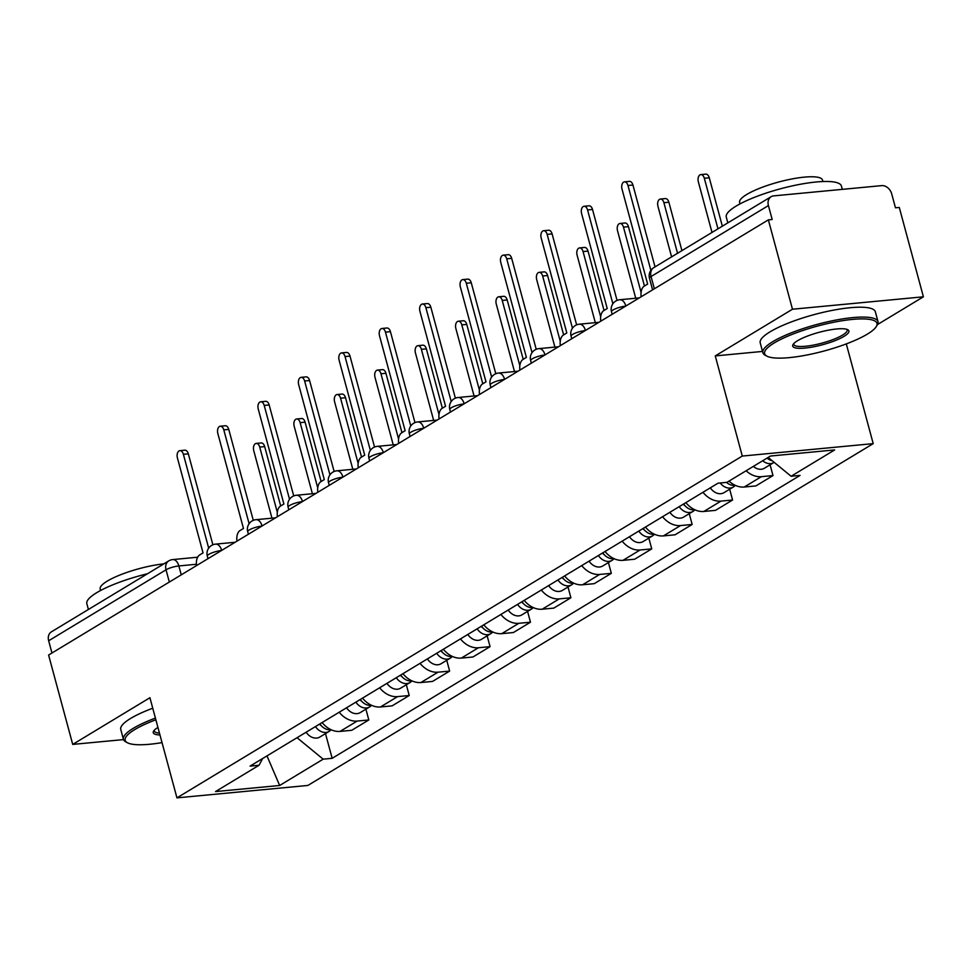 <?xml version="1.0" encoding="UTF-8"?>
<svg xmlns="http://www.w3.org/2000/svg" width="972" height="972" viewBox="0 0 972 972"><rect width="100%" height="100%" fill="white"/><g stroke="black" fill="none" stroke-linecap="round" stroke-linejoin="round"><path stroke-width="1.46" d="M877.509 324.551L923.4 296.812L899.282 207.449L895.467 207.801L891.713 193.89A9.538 7.375 58.8 0 0 881.653 185.628L773.627 195.882A9.538 7.375 58.8 0 0 771.124 196.696A9.538 7.375 58.8 0 0 768.415 205.578L651.046 276.546A9.538 2.114 164.9 0 0 649.478 278.308L652.589 289.863M846.296 343.894L873.208 443.633L742.28 456.062L176.94 797.866L149.919 697.726L72.718 744.406L48.6 655.043L768.354 219.866L792.472 309.23L715.258 355.91L742.28 456.062M176.94 797.866L307.869 785.449L873.208 443.633M768.354 219.866L772.181 219.502L768.415 205.578M923.4 296.812L792.472 309.23M72.718 744.406L123.517 739.595M51.966 653.014L48.661 640.767A9.538 7.375 -121.2 0 1 51.358 631.873L168.727 560.917A9.538 7.375 58.8 0 0 166.03 569.799L48.661 640.767M322.109 722.561A21.943 16.949 58.8 0 0 340.066 731.406L351.718 730.3L368.813 719.96L357.174 721.066A21.943 16.949 -121.2 0 1 339.204 712.221M365.909 709.171L368.813 719.96M362.532 698.115A21.943 16.949 58.8 0 0 380.489 706.96L392.129 705.854L409.236 695.515L397.584 696.62A21.943 16.949 -121.2 0 1 379.627 687.775M406.32 684.738L409.236 695.515M402.943 673.681A21.943 16.949 58.8 0 0 420.912 682.526L432.552 681.421L449.647 671.081L438.008 672.187A21.943 16.949 -121.2 0 1 420.05 663.341M446.743 660.304L449.647 671.081M443.366 649.247A21.943 16.949 58.8 0 0 461.323 658.093L472.963 656.987L490.07 646.647L478.431 647.753A21.943 16.949 -121.2 0 1 460.461 638.908M487.154 635.858L490.07 646.647M483.789 624.802A21.943 16.949 58.8 0 0 501.746 633.647L513.386 632.541L530.481 622.202L518.841 623.307A21.943 16.949 -121.2 0 1 500.884 614.462M527.577 611.424L530.481 622.202M524.2 600.368A21.943 16.949 58.8 0 0 542.157 609.213L553.809 608.108L570.904 597.768L559.264 598.874A21.943 16.949 -121.2 0 1 541.307 590.028M568 586.991L570.904 597.768M564.623 575.934A21.943 16.949 58.8 0 0 582.58 584.78L594.22 583.674L611.327 573.334L599.675 574.44A21.943 16.949 -121.2 0 1 581.718 565.595M608.411 562.545L611.327 573.334M605.034 551.489A21.943 16.949 58.8 0 0 623.003 560.334L634.643 559.228L651.738 548.888L640.098 549.994A21.943 16.949 -121.2 0 1 622.141 541.149M648.834 538.111L651.738 548.888M645.457 527.055A21.943 16.949 58.8 0 0 663.414 535.9L675.066 534.794L692.161 524.455L680.522 525.56A21.943 16.949 -121.2 0 1 662.552 516.715M689.257 513.678L692.161 524.455M685.88 502.621A21.943 16.949 58.8 0 0 703.837 511.466L715.477 510.361L732.584 500.021L720.932 501.127A21.943 16.949 -121.2 0 1 702.975 492.282M729.668 489.232L732.584 500.021M729.012 481.104A21.943 16.949 58.8 0 0 744.26 487.021L755.9 485.915L772.995 475.575L761.355 476.681A21.943 16.949 -121.2 0 1 746.107 470.764M770.091 464.798L772.995 475.575M297.043 737.712L323.178 759.168L279.657 785.485L215.529 791.573L259.05 765.256L262.683 758.476M323.178 759.168L332.157 758.318L800.078 475.405L791.099 476.256L834.632 449.939L770.504 456.026L726.971 482.343L718.004 483.193L250.083 766.106L259.05 765.256M762.534 351.427L715.258 355.91M325.486 733.617L332.157 758.318M791.099 476.256L768.172 457.435M279.657 785.485L266.984 755.888M208.688 548.147L183.38 454.313A5.48 3.268 -95.4 0 0 179.881 450.656L184.838 450.182A5.48 3.268 84.6 0 1 188.337 453.851L212.88 544.794M179.881 450.656A5.48 3.268 -95.4 0 0 177.414 457.921L203.039 552.898L199.673 554.939A9.538 5.674 -95.4 0 0 196.599 565.57M319.569 724.091A5.723 4.423 58.8 0 0 321.27 725.707M315.463 726.582A11.919 9.21 58.8 0 0 329.131 731.406A11.919 9.21 58.8 0 0 331.051 729.705M306.131 732.22A11.919 9.21 58.8 0 0 319.8 737.055L329.131 731.406M277.312 512.305L259.718 447.071A5.48 3.268 -95.4 0 0 256.219 443.414A5.48 3.268 -95.4 0 0 253.753 450.68L271.966 518.173M319.861 723.909A11.919 9.21 58.8 0 0 331.002 729.693M256.219 443.414L261.176 442.94A5.48 3.268 84.6 0 1 264.676 446.598L280.689 505.95M249.111 523.714L223.791 429.879A5.48 3.268 -95.4 0 0 220.292 426.222L225.261 425.748A5.48 3.268 84.6 0 1 228.76 429.405L253.291 520.36M220.292 426.222A5.48 3.268 -95.4 0 0 217.837 433.488L243.462 528.464L240.096 530.493A9.538 5.674 -95.4 0 0 237.01 541.125M289.522 499.268L264.214 405.446A5.48 3.268 -95.4 0 0 260.715 401.788L265.672 401.315A5.48 3.268 84.6 0 1 269.171 404.972L293.714 495.927M260.715 401.788A5.48 3.268 -95.4 0 0 258.248 409.042L283.885 504.018L280.507 506.06A9.538 5.674 -95.4 0 0 277.433 516.691M359.992 699.646A5.723 4.423 58.8 0 0 361.693 701.274M355.873 702.136A11.919 9.21 58.8 0 0 369.542 706.972A11.919 9.21 58.8 0 0 371.474 705.271M346.542 707.774A11.919 9.21 58.8 0 0 360.223 712.61L369.542 706.972M317.735 487.859L300.141 422.638A5.48 3.268 -95.4 0 0 296.642 418.981A5.48 3.268 -95.4 0 0 294.176 426.234L312.389 493.727M360.284 699.476A11.919 9.21 58.8 0 0 371.425 705.247M296.642 418.981L301.599 418.507A5.48 3.268 84.6 0 1 305.099 422.164L321.112 481.517M400.415 675.212A5.723 4.423 58.8 0 0 402.104 676.84M396.297 677.703A11.919 9.21 58.8 0 0 409.965 682.538A11.919 9.21 58.8 0 0 411.897 680.837M386.965 683.34A11.919 9.21 58.8 0 0 400.634 688.176L409.965 682.538M358.158 463.425L340.552 398.192A5.48 3.268 -95.4 0 0 337.053 394.535A5.48 3.268 -95.4 0 0 334.599 401.8L352.812 469.294M400.695 675.042A11.919 9.21 58.8 0 0 411.849 680.813M337.053 394.535L342.023 394.073A5.48 3.268 84.6 0 1 345.522 397.73L361.535 457.071M155.872 719.778A58.199 12.891 164.9 0 0 134.792 729.559A58.199 12.891 164.9 0 0 127.417 742.742A58.199 12.891 164.9 0 0 162.032 742.608M127.417 742.742L125.728 741.818A59.62 13.207 -15.1 0 1 123.432 739.328A59.62 13.207 -15.1 0 1 133.286 728.32A59.62 13.207 -15.1 0 1 155.423 718.101M159.967 734.941A29.099 6.452 -15.1 0 1 153.625 731.114A29.099 6.452 -15.1 0 1 157.938 727.445M154.293 730.251A27.666 6.136 164.9 0 0 154.293 731.005A27.666 6.136 164.9 0 0 159.457 733.07M88.403 609.48L86.848 603.709A59.62 13.207 -15.1 0 1 96.69 592.701A59.62 13.207 -15.1 0 1 147.489 573.747M100.578 590.514L100.177 589.032A42.926 9.513 -15.1 0 1 107.272 581.11A42.926 9.513 -15.1 0 1 163.855 563.857M123.432 739.328L120.771 729.45A59.62 13.207 -15.1 0 1 130.625 718.442A59.62 13.207 -15.1 0 1 152.75 708.224M867.376 334.113A58.199 12.891 164.9 0 0 876.282 326.592A58.199 12.891 164.9 0 0 841.837 320.784A58.199 12.891 164.9 0 0 774.234 342.946A58.199 12.891 164.9 0 0 766.859 356.117A58.199 12.891 164.9 0 0 812.191 353.905A58.199 12.891 164.9 0 0 867.376 334.113M766.859 356.117L765.171 355.205A59.62 13.207 -15.1 0 1 762.874 352.715A59.62 13.207 -15.1 0 1 772.728 341.707A59.62 13.207 -15.1 0 1 835.726 320.104A59.62 13.207 -15.1 0 1 878.008 321.647A59.62 13.207 -15.1 0 1 877.279 324.952L876.282 326.592M844.085 336.324A29.099 6.452 -15.1 0 1 810.296 347.405A29.099 6.452 -15.1 0 1 793.067 344.501A29.099 6.452 -15.1 0 1 797.526 340.735A29.099 6.452 -15.1 0 1 825.119 330.845A29.099 6.452 -15.1 0 1 847.778 329.727A29.099 6.452 -15.1 0 1 844.085 336.324M793.735 343.626A27.666 6.136 164.9 0 0 793.735 344.392A27.666 6.136 164.9 0 0 813.345 345.109A27.666 6.136 164.9 0 0 842.578 335.085A27.666 6.136 164.9 0 0 847.147 329.97A27.666 6.136 164.9 0 0 846.77 329.314M727.846 222.867L726.278 217.096A59.62 13.207 -15.1 0 1 736.132 206.088A59.62 13.207 -15.1 0 1 799.142 184.486A59.62 13.207 -15.1 0 1 841.412 186.029L842.311 189.358M740.02 203.889L739.619 202.419A42.926 9.513 -15.1 0 1 746.703 194.497A42.926 9.513 -15.1 0 1 792.071 178.933A42.926 9.513 -15.1 0 1 822.506 180.051L822.907 181.521M762.874 352.715L760.213 342.837A59.62 13.207 -15.1 0 1 770.067 331.829A59.62 13.207 -15.1 0 1 833.065 310.226A59.62 13.207 -15.1 0 1 875.347 311.769L878.008 321.647M329.945 474.834L304.625 381A5.48 3.268 -95.4 0 0 301.126 377.343L306.095 376.869A5.48 3.268 84.6 0 1 309.594 380.538L334.137 471.481M301.126 377.343A5.48 3.268 -95.4 0 0 298.671 384.608L324.296 479.585L320.93 481.626A9.538 5.674 -95.4 0 0 317.844 492.257M370.368 450.401L345.048 356.566A5.48 3.268 -95.4 0 0 341.549 352.909L346.518 352.435A5.48 3.268 84.6 0 1 350.005 356.092L374.548 447.047M341.549 352.909A5.48 3.268 -95.4 0 0 339.094 360.175L364.719 455.151L361.353 457.18A9.538 5.674 -95.4 0 0 358.267 467.811M410.779 425.955L385.471 332.132A5.48 3.268 -95.4 0 0 381.972 328.475L386.929 328.001A5.48 3.268 84.6 0 1 390.428 331.659L414.971 422.613M381.972 328.475A5.48 3.268 -95.4 0 0 379.505 335.729L405.13 430.705L401.764 432.747A9.538 5.674 -95.4 0 0 398.69 443.378M440.826 650.778A5.723 4.423 58.8 0 0 442.527 652.394M436.707 653.269A11.919 9.21 58.8 0 0 450.388 658.093A11.919 9.21 58.8 0 0 452.308 656.392A11.919 9.21 58.8 0 1 441.118 650.596M427.388 658.907A11.919 9.21 58.8 0 0 441.057 663.742L450.388 658.093M398.569 438.992L380.975 373.758A5.48 3.268 -95.4 0 0 377.476 370.101A5.48 3.268 -95.4 0 0 375.01 377.367L393.223 444.86M377.476 370.101L382.433 369.627A5.48 3.268 84.6 0 1 385.933 373.284L401.946 432.637M481.249 626.333A5.723 4.423 58.8 0 0 482.95 627.961M477.131 628.823A11.919 9.21 58.8 0 0 490.799 633.659A11.919 9.21 58.8 0 0 492.731 631.958M467.799 634.461A11.919 9.21 58.8 0 0 481.48 639.297L490.799 633.659M438.992 414.546L421.386 349.325A5.48 3.268 -95.4 0 0 417.887 345.668A5.48 3.268 -95.4 0 0 415.433 352.921L433.646 420.414M481.541 626.162A11.919 9.21 58.8 0 0 492.683 631.934M417.887 345.668L422.856 345.194A5.48 3.268 84.6 0 1 426.356 348.851L442.369 408.204M521.66 601.899A5.723 4.423 58.8 0 0 523.361 603.527M517.554 604.39A11.919 9.21 58.8 0 0 531.222 609.225A11.919 9.21 58.8 0 0 533.154 607.524M508.222 610.027A11.919 9.21 58.8 0 0 521.891 614.863L531.222 609.225M479.415 390.112L461.809 324.879A5.48 3.268 -95.4 0 0 458.31 321.222A5.48 3.268 -95.4 0 0 455.856 328.487L474.057 395.981M521.952 601.729A11.919 9.21 58.8 0 0 533.093 607.5M458.31 321.222L463.28 320.76A5.48 3.268 84.6 0 1 466.767 324.417L482.78 383.758M451.202 401.521L425.882 307.687A5.48 3.268 -95.4 0 0 422.383 304.029L427.352 303.556A5.48 3.268 84.6 0 1 430.851 307.225L455.382 398.168M422.383 304.029A5.48 3.268 -95.4 0 0 419.928 311.295L445.553 406.272L442.187 408.313A9.538 5.674 -95.4 0 0 439.101 418.944M562.083 577.465A5.723 4.423 58.8 0 0 563.784 579.081M557.964 579.956A11.919 9.21 58.8 0 0 571.645 584.78A11.919 9.21 58.8 0 0 573.565 583.078A11.919 9.21 58.8 0 1 562.375 577.283M548.645 585.594A11.919 9.21 58.8 0 0 562.314 590.429L571.645 584.78M519.826 365.679L502.232 300.445A5.48 3.268 -95.4 0 0 498.733 296.788A5.48 3.268 -95.4 0 0 496.267 304.054L514.48 371.547M498.733 296.788L503.69 296.314A5.48 3.268 84.6 0 1 507.19 299.971L523.203 359.324M491.625 377.087L466.305 283.253A5.48 3.268 -95.4 0 0 462.806 279.596L467.763 279.122A5.48 3.268 84.6 0 1 471.262 282.779L495.805 373.734M462.806 279.596A5.48 3.268 -95.4 0 0 460.339 286.862L485.976 381.838L482.598 383.867A9.538 5.674 -95.4 0 0 479.524 394.498M602.506 553.019A5.723 4.423 58.8 0 0 604.207 554.648M598.388 555.51A11.919 9.21 58.8 0 0 612.056 560.346A11.919 9.21 58.8 0 0 613.988 558.645M589.056 561.148A11.919 9.21 58.8 0 0 602.725 565.983L612.056 560.346M560.249 341.233L542.643 276.012A5.48 3.268 -95.4 0 0 539.144 272.354A5.48 3.268 -95.4 0 0 536.69 279.608L554.903 347.101M602.786 552.849A11.919 9.21 58.8 0 0 613.94 558.621M539.144 272.354L544.113 271.881A5.48 3.268 84.6 0 1 547.613 275.538L563.626 334.89M532.036 352.642L506.716 258.819A5.48 3.268 -95.4 0 0 503.229 255.162L508.186 254.688A5.48 3.268 84.6 0 1 511.685 258.345L536.228 349.3M503.229 255.162A5.48 3.268 -95.4 0 0 500.762 262.416L526.387 357.392L523.021 359.433A9.538 5.674 -95.4 0 0 519.935 370.065M642.917 528.586A5.723 4.423 58.8 0 0 644.618 530.214M638.811 531.077A11.919 9.21 58.8 0 0 652.479 535.912A11.919 9.21 58.8 0 0 654.399 534.211M629.479 536.714A11.919 9.21 58.8 0 0 643.148 541.55L652.479 535.912M600.66 316.799L583.066 251.566A5.48 3.268 -95.4 0 0 579.567 247.909A5.48 3.268 -95.4 0 0 577.101 255.174L595.314 322.668M643.209 528.416A11.919 9.21 58.8 0 0 654.35 534.187M579.567 247.909L584.524 247.447A5.48 3.268 84.6 0 1 588.024 251.104L604.037 310.445M572.459 328.208L547.139 234.374A5.48 3.268 -95.4 0 0 543.64 230.716L548.609 230.243A5.48 3.268 84.6 0 1 552.108 233.912L576.639 324.855M543.64 230.716A5.48 3.268 -95.4 0 0 541.185 237.982L566.81 332.959L563.444 335A9.538 5.674 -95.4 0 0 560.358 345.631M683.34 504.152A5.723 4.423 58.8 0 0 685.041 505.768M679.221 506.643A11.919 9.21 58.8 0 0 692.89 511.466A11.919 9.21 58.8 0 0 694.822 509.765A11.919 9.21 58.8 0 1 683.632 503.97M669.89 512.28A11.919 9.21 58.8 0 0 683.571 517.116L692.89 511.466M641.083 292.365L623.477 227.132A5.48 3.268 -95.4 0 0 619.99 223.475A5.48 3.268 -95.4 0 0 617.524 230.741L635.737 298.234M619.99 223.475L624.947 223.001A5.48 3.268 84.6 0 1 628.447 226.658L644.46 286.011M612.87 303.774L587.562 209.94A5.48 3.268 -95.4 0 0 584.063 206.283L589.02 205.809A5.48 3.268 84.6 0 1 592.519 209.466L617.062 300.421M584.063 206.283A5.48 3.268 -95.4 0 0 581.596 213.548L607.221 308.525L603.855 310.554A9.538 5.674 -95.4 0 0 600.781 321.185M720.203 482.987A11.919 9.21 58.8 0 0 733.313 487.033A11.919 9.21 58.8 0 0 735.245 485.332M710.313 487.835A11.919 9.21 58.8 0 0 723.982 492.67L733.313 487.033M677.545 253.267L663.9 202.698A5.48 3.268 -95.4 0 0 660.401 199.041A5.48 3.268 -95.4 0 0 657.947 206.295L671.591 256.875M726.521 482.379A11.919 9.21 58.8 0 0 735.197 485.307M660.401 199.041L665.37 198.567A5.48 3.268 84.6 0 1 668.87 202.225L681.919 250.63M650.876 270.35L627.973 185.506A5.48 3.268 -95.4 0 0 624.474 181.849L629.443 181.375A5.48 3.268 84.6 0 1 632.942 185.032L655.031 266.887M624.474 181.849A5.48 3.268 -95.4 0 0 622.019 189.103L647.644 284.079L644.278 286.12A9.538 5.674 -95.4 0 0 641.192 296.752M762.692 460.74A11.919 9.21 58.8 0 0 773.736 462.599A11.919 9.21 58.8 0 0 774.137 462.332M753.361 466.39A11.919 9.21 58.8 0 0 764.405 468.237L773.736 462.599M717.968 228.833L704.323 178.253A5.48 3.268 -95.4 0 0 700.824 174.595A5.48 3.268 -95.4 0 0 698.358 181.861L712.002 232.43M767.09 458.079A11.919 9.21 58.8 0 0 772.242 460.764M700.824 174.595L705.781 174.134A5.48 3.268 84.6 0 1 709.281 177.791L722.342 226.184M625.689 306.131A9.538 2.114 164.9 0 0 613.053 309.971A9.538 2.114 164.9 0 0 611.485 311.733L612.178 314.296M585.278 330.565A9.538 2.114 164.9 0 0 572.642 334.404A9.538 2.114 164.9 0 0 571.062 336.166L571.755 338.742M544.855 354.999A9.538 2.114 164.9 0 0 532.219 358.838A9.538 2.114 164.9 0 0 530.639 360.6L531.332 363.176M504.432 379.445A9.538 2.114 164.9 0 0 491.796 383.284A9.538 2.114 164.9 0 0 490.228 385.046L490.921 387.609M464.021 403.878A9.538 2.114 164.9 0 0 451.385 407.718A9.538 2.114 164.9 0 0 449.805 409.479L450.498 412.055M423.598 428.312A9.538 2.114 164.9 0 0 410.962 432.151A9.538 2.114 164.9 0 0 409.382 433.913L410.087 436.489M383.187 452.758A9.538 2.114 164.9 0 0 370.551 456.597A9.538 2.114 164.9 0 0 368.971 458.359L369.664 460.922M342.764 477.191A9.538 2.114 164.9 0 0 330.128 481.031A9.538 2.114 164.9 0 0 328.548 482.792L329.241 485.368M302.341 501.625A9.538 2.114 164.9 0 0 289.705 505.464A9.538 2.114 164.9 0 0 288.137 507.226L288.83 509.802M261.93 526.071A9.538 2.114 164.9 0 0 249.294 529.91A9.538 2.114 164.9 0 0 247.714 531.672L248.407 534.236M221.507 550.504A9.538 2.114 164.9 0 0 208.871 554.344A9.538 2.114 164.9 0 0 207.291 556.106L207.984 558.681M196.429 564.27L178.848 565.947A9.538 2.114 164.9 0 0 166.03 569.799L169.335 582.046M181.254 574.841L178.848 565.947A9.538 5.674 84.6 0 0 172.761 559.58A9.538 9.538 0 0 0 168.727 560.917M720.932 501.127L703.837 511.466M680.522 525.56L663.414 535.9M640.098 549.994L623.003 560.334M599.675 574.44L582.58 584.78M559.264 598.874L542.157 609.213M518.841 623.307L501.746 633.647M478.431 647.753L461.323 658.093M438.008 672.187L420.912 682.526M397.584 696.62L380.489 706.96M357.174 721.066L340.066 731.406M761.355 476.681L744.26 487.021M221.665 550.407A9.538 5.674 -95.4 0 0 215.602 544.126A9.538 9.538 0 0 0 207.291 556.106M262.088 525.974A9.538 5.674 -95.4 0 0 256.025 519.68A9.538 9.538 0 0 0 247.714 531.672M302.499 501.528A9.538 5.674 -95.4 0 0 296.436 495.246A9.538 9.538 0 0 0 288.137 507.226M342.922 477.094A9.538 5.674 -95.4 0 0 336.859 470.813A9.538 9.538 0 0 0 328.548 482.792M383.345 452.66A9.538 5.674 -95.4 0 0 377.282 446.367A9.538 9.538 0 0 0 368.971 458.359M423.756 428.215A9.538 5.674 -95.4 0 0 417.693 421.933A9.538 9.538 0 0 0 409.382 433.913M464.179 403.781A9.538 5.674 -95.4 0 0 458.116 397.499A9.538 9.538 0 0 0 449.805 409.479M504.59 379.347A9.538 5.674 -95.4 0 0 498.539 373.054A9.538 9.538 0 0 0 490.228 385.046M545.013 354.902A9.538 5.674 -95.4 0 0 538.95 348.62A9.538 9.538 0 0 0 530.639 360.6M585.436 330.468A9.538 5.674 -95.4 0 0 579.373 324.186A9.538 9.538 0 0 0 571.062 336.166M625.847 306.034A9.538 5.674 -95.4 0 0 619.784 299.74A9.538 9.538 0 0 0 611.485 311.733M654.35 288.793L651.046 276.546A9.538 7.375 58.8 0 1 653.755 267.665A9.538 9.538 0 0 0 649.478 278.308M183.38 454.313L188.337 453.851M264.676 446.598L259.718 447.071M223.791 429.879L228.76 429.405M264.214 405.446L269.171 404.972M305.099 422.164L300.141 422.638M345.522 397.73L340.552 398.192M304.625 381L309.594 380.538M345.048 356.566L350.005 356.092M385.471 332.132L390.428 331.659M385.933 373.284L380.975 373.758M426.356 348.851L421.386 349.325M466.767 324.417L461.809 324.879M425.882 307.687L430.851 307.225M507.19 299.971L502.232 300.445M466.305 283.253L471.262 282.779M547.613 275.538L542.643 276.012M506.716 258.819L511.685 258.345M588.024 251.104L583.066 251.566M547.139 234.374L552.108 233.912M628.447 226.658L623.477 227.132M587.562 209.94L592.519 209.466M668.87 202.225L663.9 202.698M627.973 185.506L632.942 185.032M709.281 177.791L704.323 178.253M235.127 542.267L215.602 544.126M275.55 517.833L256.025 519.68M315.961 493.399L296.436 495.246M356.384 468.954L336.859 470.813M396.795 444.52L377.282 446.367M437.218 420.086L417.693 421.933M477.641 395.64L458.116 397.499M518.052 371.207L498.539 373.054M558.475 346.773L538.95 348.62M598.898 322.327L579.373 324.186M639.309 297.894L619.784 299.74M653.755 267.665L771.124 196.696M172.761 559.58L197.644 557.211"/></g></svg>
